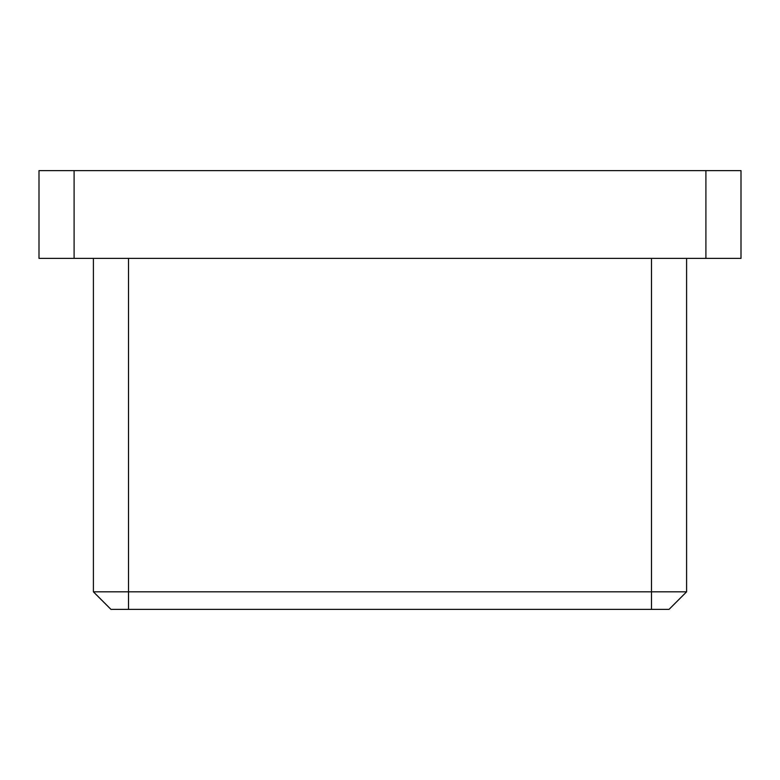 <?xml version="1.0" encoding="UTF-8"?>
<svg xmlns="http://www.w3.org/2000/svg" width="780" height="780" viewBox="0 0 780 780"><rect width="100%" height="100%" fill="white"/><g stroke="black" fill="none" stroke-linecap="round" stroke-linejoin="round"><path stroke-width="1.17" d="M741 258.375L705.9 258.375L705.9 170.625L741 170.625L741 258.375M74.1 258.375L39 258.375L39 170.625L74.1 170.625L74.1 258.375L705.9 258.375M74.1 170.625L705.9 170.625M686.595 258.375L686.595 591.825L669.045 609.375L110.955 609.375L93.405 591.825L93.405 258.375M93.405 591.825L686.595 591.825M128.505 258.375L128.505 609.375M651.495 609.375L651.495 258.375"/></g></svg>
